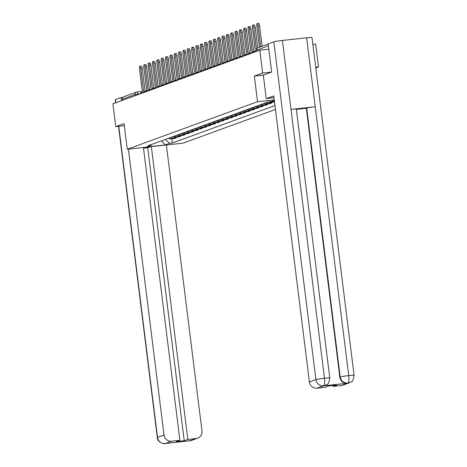 <?xml version="1.0" encoding="UTF-8"?>
<svg xmlns="http://www.w3.org/2000/svg" width="467" height="467" viewBox="0 0 467 467"><rect width="100%" height="100%" fill="white"/><g stroke="black" fill="none" stroke-linecap="round" stroke-linejoin="round"><path stroke-width="0.7" d="M315.797 67.943L318.494 66.962L315.645 44.096L312.867 44.4M271.59 72.081L262.652 73.056L259.804 50.191L112.915 103.791L115.758 126.65L124.059 123.621L127.252 149.247L183.093 143.153L275.454 109.447M262.652 73.056L254.352 76.08L257.545 101.707L127.252 149.247M268.829 49.204L259.804 50.191M318.494 66.962L315.715 67.266M115.758 126.65L124.321 125.716M122.494 100.294L122.354 99.15A2.317 2.242 -110 0 1 123.79 96.727L136.405 92.122A2.317 2.242 70 0 0 134.969 94.544L122.354 99.15M168.237 138.36A5.335 5.16 70 0 0 171.068 138.874L174.477 138.501L176.316 137.829L172.907 138.203A5.335 5.16 -110 0 1 170.076 137.689M176.234 137.199L176.316 137.829M172.58 136.773A5.335 5.16 70 0 0 175.417 137.286L178.82 136.913L180.659 136.247L177.25 136.615A5.335 5.16 -110 0 1 174.419 136.107M180.577 135.611L180.659 136.247M176.923 135.191A5.335 5.16 70 0 0 179.76 135.704L183.163 135.331L185.002 134.659L181.599 135.033A5.335 5.16 -110 0 1 178.762 134.519M184.926 134.029L185.002 134.659M181.272 133.603A5.335 5.16 70 0 0 184.103 134.117L187.512 133.743L189.351 133.072L185.942 133.445A5.335 5.16 -110 0 1 183.111 132.932M189.269 132.441L189.351 133.072M185.615 132.021A5.335 5.16 70 0 0 188.452 132.529L191.855 132.161L193.694 131.49L190.285 131.857A5.335 5.16 -110 0 1 187.454 131.35M193.612 130.853L193.694 131.49M189.958 130.433A5.335 5.16 70 0 0 192.795 130.947L196.198 130.573L198.037 129.902L194.634 130.275A5.335 5.16 -110 0 1 191.797 129.762M197.961 129.271L198.037 129.902M194.307 128.851A5.335 5.16 70 0 0 197.138 129.359L200.547 128.991L202.386 128.32L198.977 128.688A5.335 5.16 -110 0 1 196.146 128.18M202.304 127.684L202.386 128.32M198.65 127.263A5.335 5.16 70 0 0 201.481 127.777L204.89 127.403L206.729 126.732L203.32 127.106A5.335 5.16 -110 0 1 200.489 126.592M206.648 126.102L206.729 126.732M202.993 125.676A5.335 5.16 70 0 0 205.83 126.189L209.234 125.816L211.072 125.144L207.669 125.518A5.335 5.16 -110 0 1 204.832 125.01M210.996 124.514L211.072 125.144M207.342 124.094A5.335 5.16 70 0 0 210.173 124.601L213.582 124.234L215.421 123.562L212.012 123.936A5.335 5.16 -110 0 1 209.181 123.422M215.34 122.932L215.421 123.562M211.685 122.506A5.335 5.16 70 0 0 214.516 123.019L217.926 122.646L219.764 121.975L216.355 122.348A5.335 5.16 -110 0 1 213.524 121.834M219.683 121.344L219.764 121.975M216.028 120.924A5.335 5.16 70 0 0 218.865 121.432L222.269 121.064L224.107 120.393L220.704 120.76A5.335 5.16 -110 0 1 217.867 120.252M224.032 119.756L224.107 120.393M220.377 119.336A5.335 5.16 70 0 0 223.208 119.85L226.618 119.476L228.456 118.805L225.047 119.178A5.335 5.16 -110 0 1 222.216 118.665M228.375 118.174L228.456 118.805M224.72 117.748A5.335 5.16 70 0 0 227.552 118.262L230.961 117.888L232.799 117.223L229.39 117.591A5.335 5.16 -110 0 1 226.559 117.083M232.718 116.587L232.799 117.223M229.063 116.166A5.335 5.16 70 0 0 231.901 116.68L235.304 116.306L237.143 115.635L233.739 116.009A5.335 5.16 -110 0 1 230.902 115.495M237.067 115.005L237.143 115.635M233.412 114.578A5.335 5.16 70 0 0 236.244 115.092L239.653 114.719L241.486 114.047L238.082 114.421A5.335 5.16 -110 0 1 235.251 113.907M241.41 113.417L241.486 114.047M237.756 112.996A5.335 5.16 70 0 0 240.587 113.504L243.996 113.137L245.835 112.465L242.426 112.839A5.335 5.16 -110 0 1 239.594 112.325M245.753 111.829L245.835 112.465M242.099 111.409A5.335 5.16 70 0 0 244.936 111.922L248.339 111.549L250.178 110.877L246.774 111.251A5.335 5.16 -110 0 1 243.937 110.737M250.102 110.247L250.178 110.877M246.448 109.827A5.335 5.16 70 0 0 249.279 110.335L252.688 109.967L254.521 109.296L251.118 109.663A5.335 5.16 -110 0 1 248.281 109.155M254.445 108.659L254.521 109.296M250.791 108.239A5.335 5.16 70 0 0 253.622 108.753L257.031 108.379L258.87 107.708L255.461 108.081A5.335 5.16 -110 0 1 252.629 107.568M258.788 107.077L258.87 107.708M255.134 106.651A5.335 5.16 70 0 0 257.971 107.165L261.374 106.791L263.213 106.12L259.81 106.494A5.335 5.16 -110 0 1 256.973 105.986M263.137 105.489L263.213 106.12M259.483 105.069A5.335 5.16 70 0 0 262.314 105.577L265.723 105.209L267.556 104.538L264.153 104.912A5.335 5.16 -110 0 1 261.316 104.398M267.48 103.907L267.556 104.538M263.826 103.481A5.335 5.16 70 0 0 266.657 103.995L270.066 103.621L271.905 102.95L268.496 103.324A5.335 5.16 -110 0 1 265.665 102.81M271.823 102.32L271.905 102.95M268.169 101.899A5.335 5.16 70 0 0 271.006 102.407L274.526 101.993M274.473 101.561L272.845 101.736A5.335 5.16 -110 0 1 270.901 101.573M273.405 100.656A5.335 5.16 70 0 0 274.386 100.837M165.155 139.487L169.79 143.264L165.108 144.968L146.346 147.017L151.028 145.313L151.74 144.379M274.322 100.323L270.848 101.59L268.221 101.876L148.401 145.599L151.028 145.313M169.79 143.264L172.411 142.978L274.97 105.554M274.263 99.88L257.545 101.707M341.535 385.473L348.038 383.103A6.958 6.731 -110 0 0 349.561 382.747L343.058 385.117A6.958 6.731 -110 0 1 341.535 385.473L333.21 386.384L336.806 385.071L328.879 385.94L325.283 387.248L316.965 388.159A6.958 6.731 -110 0 1 309.405 381.994L315.908 379.624L273.831 41.832L268.163 43.898L271.671 72.046L263.318 75.099L254.352 76.08M171.891 138.781L172.411 142.978M165.108 144.968L161.5 140.818M139.878 66.314L141.332 66.156A2.668 0.665 83.8 0 1 142.26 68.573L140.806 68.731A2.668 0.665 -96.2 0 0 139.878 66.314A2.668 0.665 -96.2 0 0 139.528 69.198L142.388 92.18L141.822 92.682M144.332 92.022L144.268 91.491L143.667 91.713L140.806 68.731M144.268 91.491L145.039 91.409M145.097 91.374L142.26 68.573M128.402 149.119L164.016 435.046A6.958 6.731 70 0 0 171.576 441.204L179.894 440.299L176.298 441.607L184.232 440.743L147.735 147.765L143.515 148.226M147.735 147.765L150.683 146.691M143.422 147.479L179.894 440.299M115.606 102.804L115.226 99.757A7.133 0.42 -7.1 0 1 115.437 99.629L121.105 97.556L122.874 97.364M184.232 440.743L187.822 439.435L196.14 438.525A6.958 6.731 70 0 0 201.983 430.901L166.369 144.974M188.242 440.953L166.445 443.335M187.822 439.435L151.349 146.615M121.105 97.556L121.49 100.656M164.933 443.592L165.347 443.551M189.211 440.941L196.14 438.525M273.966 97.48L266.248 98.654L273.767 95.91L309.405 381.994M263.318 75.099L266.248 98.654M333.099 385.479L333.21 386.384M273.831 41.832A7.133 0.42 -7.1 0 1 282.412 40.46L290.999 109.395A7.133 0.42 -7.1 0 1 296.312 109.144L329.795 377.996A7.133 0.42 -7.1 0 0 324.489 378.247C324.88 382.467 324.612 384.971 323.678 385.754L316.965 388.159M323.368 385.894L324.898 385.538A6.958 6.731 -110 0 1 323.368 385.894L347.378 383.273A6.958 6.731 -110 0 1 339.818 377.108L306.334 108.256L306.708 108.116A7.133 0.42 -7.1 0 1 315.237 106.75L306.65 37.809L282.412 40.46M306.65 37.809A7.133 0.42 -7.1 0 1 312.014 37.553L354.085 375.345A7.133 0.42 -7.1 0 0 348.721 375.602C349.118 379.829 348.867 382.327 347.962 383.098L347.378 383.273M339.818 377.108L340.198 376.968A7.133 0.42 -7.1 0 1 348.721 375.602L315.237 106.75L290.999 109.395L324.489 378.247A7.133 0.42 -7.1 0 0 315.908 379.624A6.958 6.731 70 0 0 323.468 385.783M306.334 108.256L296.335 109.348M306.708 108.116L340.198 376.968C341.044 380.996 343.566 383.051 347.757 383.133M144.221 64.726L145.675 64.569A2.668 0.665 83.8 0 1 146.603 66.985L145.155 67.149A2.668 0.665 -96.2 0 0 144.221 64.726A2.668 0.665 -96.2 0 0 143.871 67.616L146.731 90.592L146.171 91.094M148.681 90.435L148.611 89.909L148.016 90.125L145.155 67.149M148.611 89.909L149.382 89.822M149.446 89.787L146.603 66.985M148.57 63.144L150.018 62.987A2.668 0.665 83.8 0 1 150.952 65.403L149.498 65.561A2.668 0.665 -96.2 0 0 148.57 63.144A2.668 0.665 -96.2 0 0 148.214 66.028L151.08 89.004L150.514 89.512M153.024 88.853L152.96 88.321L152.359 88.537L149.498 65.561M152.96 88.321L153.725 88.24M153.789 88.205L150.952 65.403M152.913 61.556L154.367 61.399A2.668 0.665 83.8 0 1 155.295 63.816L153.841 63.973A2.668 0.665 -96.2 0 0 152.913 61.556A2.668 0.665 -96.2 0 0 152.563 64.44L155.423 87.422L154.857 87.924M157.367 87.265L157.303 86.734L156.702 86.955L153.841 63.973M157.303 86.734L158.074 86.652M158.132 86.617L155.295 63.816M157.256 59.974L158.71 59.811A2.668 0.665 83.8 0 1 159.638 62.234L158.185 62.391A2.668 0.665 -96.2 0 0 157.256 59.974A2.668 0.665 -96.2 0 0 156.906 62.858L159.767 85.835L159.206 86.337M161.716 85.677L161.646 85.152L161.051 85.368L158.185 62.391M161.646 85.152L162.417 85.064M162.481 85.035L159.638 62.234M161.6 58.387L163.053 58.229A2.668 0.665 83.8 0 1 163.987 60.646L162.534 60.803A2.668 0.665 -96.2 0 0 161.6 58.387A2.668 0.665 -96.2 0 0 161.249 61.27L164.115 84.253L163.549 84.755M166.059 84.095L165.995 83.564L165.394 83.786L162.534 60.803M165.995 83.564L166.76 83.482M166.824 83.447L163.987 60.646M165.948 56.799L167.402 56.641A2.668 0.665 83.8 0 1 168.33 59.058L166.877 59.221A2.668 0.665 -96.2 0 0 165.948 56.799A2.668 0.665 -96.2 0 0 165.598 59.688L168.459 82.665L167.892 83.167M170.402 82.507L170.338 81.982L169.737 82.198L166.877 59.221M170.338 81.982L171.109 81.894M171.167 81.859L168.33 59.058M170.292 55.217L171.745 55.059A2.668 0.665 83.8 0 1 172.673 57.476L171.22 57.634A2.668 0.665 -96.2 0 0 170.292 55.217A2.668 0.665 -96.2 0 0 169.941 58.101L172.802 81.083L172.241 81.585M174.751 80.925L174.681 80.394L174.086 80.61L171.22 57.634M174.681 80.394L175.452 80.312M175.516 80.277L172.673 57.476M174.635 53.629L176.088 53.471A2.668 0.665 83.8 0 1 177.016 55.888L175.569 56.046A2.668 0.665 -96.2 0 0 174.635 53.629A2.668 0.665 -96.2 0 0 174.284 56.519L177.151 79.495L176.584 79.997M179.095 79.337L179.03 78.806L178.429 79.028L175.569 56.046M179.03 78.806L179.795 78.725M179.859 78.69L177.016 55.888M178.984 52.047L180.431 51.884A2.668 0.665 83.8 0 1 181.365 54.306L179.912 54.464A2.668 0.665 -96.2 0 0 178.984 52.047A2.668 0.665 -96.2 0 0 178.633 54.931L181.494 77.907L180.927 78.409M183.438 77.75L183.373 77.224L182.772 77.44L179.912 54.464M183.373 77.224L184.144 77.143M184.202 77.108L181.365 54.306M183.327 50.459L184.78 50.302A2.668 0.665 83.8 0 1 185.708 52.718L184.255 52.876A2.668 0.665 -96.2 0 0 183.327 50.459A2.668 0.665 -96.2 0 0 182.976 53.343L185.837 76.325L185.276 76.827M187.787 76.168L187.716 75.636L187.121 75.858L184.255 52.876M187.716 75.636L188.487 75.555M188.551 75.52L185.708 52.718M187.67 48.872L189.123 48.714A2.668 0.665 83.8 0 1 190.051 51.136L188.604 51.294A2.668 0.665 -96.2 0 0 187.67 48.872A2.668 0.665 -96.2 0 0 187.32 51.761L190.186 74.738L189.62 75.24M192.13 74.58L192.065 74.055L191.464 74.271L188.604 51.294M192.065 74.055L192.83 73.967M192.894 73.938L190.051 51.136M192.019 47.29L193.466 47.132A2.668 0.665 83.8 0 1 194.4 49.549L192.947 49.706A2.668 0.665 -96.2 0 0 192.019 47.29A2.668 0.665 -96.2 0 0 191.668 50.173L194.529 73.156L193.963 73.658M196.473 72.998L196.409 72.467L195.807 72.689L192.947 49.706M196.409 72.467L197.179 72.385M197.237 72.35L194.4 49.549M196.362 45.702L197.815 45.544A2.668 0.665 83.8 0 1 198.744 47.961L197.29 48.124A2.668 0.665 -96.2 0 0 196.362 45.702A2.668 0.665 -96.2 0 0 196.012 48.591L198.872 71.568L198.312 72.07M200.822 71.41L200.752 70.885L200.156 71.101L197.29 48.124M200.752 70.885L201.522 70.797M201.586 70.762L198.744 47.961M200.705 44.12L202.158 43.962A2.668 0.665 83.8 0 1 203.087 46.379L201.639 46.537A2.668 0.665 -96.2 0 0 200.705 44.12A2.668 0.665 -96.2 0 0 200.355 47.004L203.221 69.98L202.655 70.488M205.165 69.828L205.101 69.297L204.499 69.513L201.639 46.537M205.101 69.297L205.865 69.215M205.929 69.18L203.087 46.379M205.054 42.532L206.502 42.374A2.668 0.665 83.8 0 1 207.436 44.791L205.982 44.949A2.668 0.665 -96.2 0 0 205.054 42.532A2.668 0.665 -96.2 0 0 204.704 45.416L207.564 68.398L206.998 68.9M209.508 68.24L209.444 67.709L208.842 67.931L205.982 44.949M209.444 67.709L210.214 67.627M210.273 67.592L207.436 44.791M209.397 40.95L210.85 40.787A2.668 0.665 83.8 0 1 211.779 43.209L210.325 43.367A2.668 0.665 -96.2 0 0 209.397 40.95A2.668 0.665 -96.2 0 0 209.047 43.834L211.907 66.81L211.347 67.312M213.857 66.653L213.787 66.127L213.191 66.343L210.325 43.367M213.787 66.127L214.557 66.04M214.622 66.01L211.779 43.209M213.74 39.362L215.194 39.205A2.668 0.665 83.8 0 1 216.122 41.621L214.674 41.779A2.668 0.665 -96.2 0 0 213.74 39.362A2.668 0.665 -96.2 0 0 213.39 42.246L216.25 65.228L215.69 65.73M218.2 65.071L218.136 64.539L217.534 64.761L214.674 41.779M218.136 64.539L218.9 64.458M218.965 64.423L216.122 41.621M218.089 37.774L219.537 37.617A2.668 0.665 83.8 0 1 220.471 40.034L219.017 40.197A2.668 0.665 -96.2 0 0 218.089 37.774A2.668 0.665 -96.2 0 0 217.739 40.664L220.599 63.64L220.033 64.142M222.543 63.483L222.479 62.957L221.878 63.173L219.017 40.197M222.479 62.957L223.249 62.87M223.308 62.835L220.471 40.034M222.432 36.193L223.886 36.035A2.668 0.665 83.8 0 1 224.814 38.452L223.36 38.609A2.668 0.665 -96.2 0 0 222.432 36.193A2.668 0.665 -96.2 0 0 222.082 39.076L224.942 62.058L224.382 62.56M226.886 61.901L226.822 61.37L226.226 61.586L223.36 38.609M226.822 61.37L227.592 61.288M227.657 61.253L224.814 38.452M226.775 34.605L228.229 34.447A2.668 0.665 83.8 0 1 229.157 36.864L227.709 37.021A2.668 0.665 -96.2 0 0 226.775 34.605A2.668 0.665 -96.2 0 0 226.425 37.494L229.285 60.471L228.725 60.973M231.235 60.313L231.171 59.782L230.57 60.004L227.709 37.021M231.171 59.782L231.936 59.7M232 59.665L229.157 36.864M231.124 33.023L232.572 32.859A2.668 0.665 83.8 0 1 233.506 35.282L232.052 35.439A2.668 0.665 -96.2 0 0 231.124 33.023A2.668 0.665 -96.2 0 0 230.768 35.906L233.634 58.883L233.068 59.385M235.578 58.725L235.514 58.2L234.913 58.416L232.052 35.439M235.514 58.2L236.284 58.118M236.343 58.083L233.506 35.282M235.467 31.435L236.921 31.277A2.668 0.665 83.8 0 1 237.849 33.694L236.395 33.852A2.668 0.665 -96.2 0 0 235.467 31.435A2.668 0.665 -96.2 0 0 235.117 34.319L237.977 57.301L237.417 57.803M239.921 57.143L239.857 56.612L239.262 56.834L236.395 33.852M239.857 56.612L240.628 56.53M240.686 56.495L237.849 33.694M239.81 29.847L241.264 29.69A2.668 0.665 83.8 0 1 242.192 32.112L240.744 32.27A2.668 0.665 -96.2 0 0 239.81 29.847A2.668 0.665 -96.2 0 0 239.46 32.737L242.32 55.713L241.76 56.215M244.27 55.555L244.2 55.03L243.605 55.246L240.744 32.27M244.2 55.03L244.971 54.943M245.035 54.913L242.192 32.112M244.159 28.265L245.607 28.108A2.668 0.665 83.8 0 1 246.541 30.524L245.087 30.682A2.668 0.665 -96.2 0 0 244.159 28.265A2.668 0.665 -96.2 0 0 243.803 31.149L246.669 54.131L246.103 54.633M248.613 53.974L248.549 53.442L247.948 53.664L245.087 30.682M248.549 53.442L249.314 53.361M249.378 53.326L246.541 30.524M248.502 26.677L249.956 26.52A2.668 0.665 83.8 0 1 250.884 28.936L249.431 29.1A2.668 0.665 -96.2 0 0 248.502 26.677A2.668 0.665 -96.2 0 0 248.152 29.567L251.012 52.543L250.452 53.045M252.956 52.386L252.892 51.86L252.297 52.076L249.431 29.1M252.892 51.86L253.663 51.773M253.721 51.738L250.884 28.936M252.845 25.095L254.299 24.938A2.668 0.665 83.8 0 1 255.227 27.355L253.779 27.512A2.668 0.665 -96.2 0 0 252.845 25.095A2.668 0.665 -96.2 0 0 252.495 27.979L255.356 50.956L254.795 51.463M256.546 49.753L253.779 27.512M257.784 47.856L255.227 27.355M257.194 23.508L258.642 23.35A2.668 0.665 83.8 0 1 259.576 25.767L258.123 25.924A2.668 0.665 -96.2 0 0 257.194 23.508A2.668 0.665 -96.2 0 0 256.838 26.391L259.436 47.231M260.714 46.764L258.123 25.924M262.127 46.251L259.576 25.767M139.814 93.873L134.969 94.544L135.109 95.688M137.835 94.696L137.759 94.095A2.317 0.578 83.8 0 0 136.954 91.993A2.317 2.317 0 0 0 136.405 92.122A2.317 2.242 70 0 1 136.919 92.005A2.317 0.578 83.8 0 1 136.954 91.993L142.295 91.409L136.989 91.993M145.068 91.112L146.159 90.995M272.845 101.736L271.006 102.407M268.496 103.324L266.657 103.995M264.153 104.912L262.314 105.577M259.81 106.494L257.971 107.165M255.461 108.081L253.622 108.753M251.118 109.663L249.279 110.335M246.774 111.251L244.936 111.922M242.426 112.839L240.587 113.504M238.082 114.421L236.244 115.092M233.739 116.009L231.901 116.68M229.39 117.591L227.552 118.262M225.047 119.178L223.208 119.85M220.704 120.76L218.865 121.432M216.355 122.348L214.516 123.019M212.012 123.936L210.173 124.601M207.669 125.518L205.83 126.189M203.32 127.106L201.481 127.777M198.977 128.688L197.138 129.359M194.634 130.275L192.795 130.947M190.285 131.857L188.452 132.529M185.942 133.445L184.103 134.117M181.599 135.033L179.76 135.704M177.25 136.615L175.417 137.286M172.907 138.203L171.068 138.874M141.997 93.178A2.317 0.578 -96.2 0 0 141.583 92.705A2.317 0.578 -96.2 0 0 141.548 92.717M146.34 91.59A2.317 0.578 -96.2 0 0 145.926 91.123A2.317 0.578 -96.2 0 0 145.891 91.129M150.689 90.003A2.317 0.578 -96.2 0 0 150.275 89.536A2.317 0.578 -96.2 0 0 150.24 89.541M155.032 88.421A2.317 0.578 -96.2 0 0 154.618 87.948A2.317 0.578 -96.2 0 0 154.583 87.959M159.375 86.833A2.317 0.578 -96.2 0 0 158.961 86.366A2.317 0.578 -96.2 0 0 158.926 86.372M163.724 85.251A2.317 0.578 -96.2 0 0 163.31 84.778A2.317 0.578 -96.2 0 0 163.275 84.79M168.067 83.663A2.317 0.578 -96.2 0 0 167.653 83.196A2.317 0.578 -96.2 0 0 167.618 83.202M172.411 82.081A2.317 0.578 -96.2 0 0 171.996 81.608A2.317 0.578 -96.2 0 0 171.961 81.62M176.754 80.493A2.317 0.578 -96.2 0 0 176.339 80.026A2.317 0.578 -96.2 0 0 176.31 80.032M181.103 78.905A2.317 0.578 -96.2 0 0 180.688 78.438A2.317 0.578 -96.2 0 0 180.653 78.444M185.446 77.324A2.317 0.578 -96.2 0 0 185.031 76.851A2.317 0.578 -96.2 0 0 184.996 76.862M189.789 75.736A2.317 0.578 -96.2 0 0 189.374 75.269A2.317 0.578 -96.2 0 0 189.345 75.275M194.138 74.154A2.317 0.578 -96.2 0 0 193.723 73.681A2.317 0.578 -96.2 0 0 193.688 73.693M198.481 72.566A2.317 0.578 -96.2 0 0 198.066 72.099A2.317 0.578 -96.2 0 0 198.031 72.105M202.824 70.978A2.317 0.578 -96.2 0 0 202.409 70.511A2.317 0.578 -96.2 0 0 202.374 70.517M207.173 69.396A2.317 0.578 -96.2 0 0 206.758 68.923A2.317 0.578 -96.2 0 0 206.723 68.935M211.516 67.808A2.317 0.578 -96.2 0 0 211.102 67.341A2.317 0.578 -96.2 0 0 211.066 67.347M215.859 66.226A2.317 0.578 -96.2 0 0 215.445 65.754A2.317 0.578 -96.2 0 0 215.41 65.765M220.208 64.639A2.317 0.578 -96.2 0 0 219.794 64.172A2.317 0.578 -96.2 0 0 219.759 64.177M224.551 63.057A2.317 0.578 -96.2 0 0 224.137 62.584A2.317 0.578 -96.2 0 0 224.102 62.596M228.894 61.469A2.317 0.578 -96.2 0 0 228.48 61.002A2.317 0.578 -96.2 0 0 228.445 61.008M233.243 59.881A2.317 0.578 -96.2 0 0 232.829 59.414A2.317 0.578 -96.2 0 0 232.794 59.42M237.586 58.299A2.317 0.578 -96.2 0 0 237.172 57.826A2.317 0.578 -96.2 0 0 237.137 57.838M241.929 56.711A2.317 0.578 -96.2 0 0 241.515 56.244A2.317 0.578 -96.2 0 0 241.48 56.25M246.278 55.129A2.317 0.578 -96.2 0 0 245.864 54.657A2.317 0.578 -96.2 0 0 245.829 54.668M250.621 53.542A2.317 0.578 -96.2 0 0 250.207 53.075A2.317 0.578 -96.2 0 0 250.172 53.08M254.964 51.954A2.317 0.578 -96.2 0 0 254.55 51.487A2.317 0.578 -96.2 0 0 254.515 51.493M256.768 51.3L256.634 50.22M268.408 45.854L256.628 50.156A2.317 2.242 70 0 1 258.064 47.733A2.317 2.317 0 0 0 256.558 50.197L256.698 51.323M171.576 441.204L165.149 443.58M115.437 99.629L115.822 102.728M118.764 126.323L157.513 437.416L164.016 435.046M157.303 437.55A7.133 0.42 -7.1 0 1 157.513 437.416A6.958 6.731 70 0 0 165.067 443.58C166.199 444.31 157.49 443.323 157.303 437.55L118.536 126.347M197.669 438.169L191.166 440.539A6.958 6.731 -110 0 1 189.637 440.901M144.005 92.443L141.583 92.705A2.317 2.317 0 0 0 139.75 93.995M148.354 90.855L145.926 91.123A2.317 2.317 0 0 0 144.093 92.413M152.697 89.273L150.275 89.536A2.317 2.317 0 0 0 148.436 90.826M157.04 87.685L154.618 87.948A2.317 2.317 0 0 0 152.785 89.238M161.389 86.103L158.961 86.366A2.317 2.317 0 0 0 157.128 87.656M165.732 84.515L163.31 84.778A2.317 2.317 0 0 0 161.471 86.068M170.076 82.928L167.653 83.196A2.317 2.317 0 0 0 165.82 84.486M174.424 81.346L171.996 81.608A2.317 2.317 0 0 0 170.163 82.898M178.768 79.758L176.339 80.026A2.317 2.317 0 0 0 174.506 81.311M183.111 78.176L180.688 78.438A2.317 2.317 0 0 0 178.855 79.729M187.46 76.588L185.031 76.851A2.317 2.317 0 0 0 183.198 78.141M191.803 75L189.374 75.269A2.317 2.317 0 0 0 187.541 76.559M196.146 73.418L193.723 73.681A2.317 2.317 0 0 0 191.89 74.971M200.495 71.83L198.066 72.099A2.317 2.317 0 0 0 196.233 73.389M204.838 70.248L202.409 70.511A2.317 2.317 0 0 0 200.577 71.801M209.181 68.661L206.758 68.923A2.317 2.317 0 0 0 204.925 70.213M213.53 67.079L211.102 67.341A2.317 2.317 0 0 0 209.269 68.631M217.873 65.491L215.445 65.754A2.317 2.317 0 0 0 213.612 67.044M222.216 63.903L219.794 64.172A2.317 2.317 0 0 0 217.961 65.462M226.565 62.321L224.137 62.584A2.317 2.317 0 0 0 222.304 63.874M230.908 60.733L228.48 61.002A2.317 2.317 0 0 0 226.647 62.286M235.251 59.151L232.829 59.414A2.317 2.317 0 0 0 230.996 60.704M239.6 57.564L237.172 57.826A2.317 2.317 0 0 0 235.339 59.116M243.943 55.976L241.515 56.244A2.317 2.317 0 0 0 239.682 57.534M248.286 54.394L245.864 54.657A2.317 2.317 0 0 0 244.031 55.947M252.635 52.806L250.207 53.075A2.317 2.317 0 0 0 248.374 54.365M256.692 51.253L254.55 51.487A2.317 2.317 0 0 0 252.717 52.777M258.064 47.733L268.181 44.038M145.068 91.106L146.159 90.989M166.877 443.195L165.061 443.603M191.166 440.539L187.997 440.982M349.561 382.747C351.067 381.072 352.696 383.827 354.085 375.345M325.271 385.398C326.777 383.728 328.4 386.478 329.795 377.996"/></g></svg>
